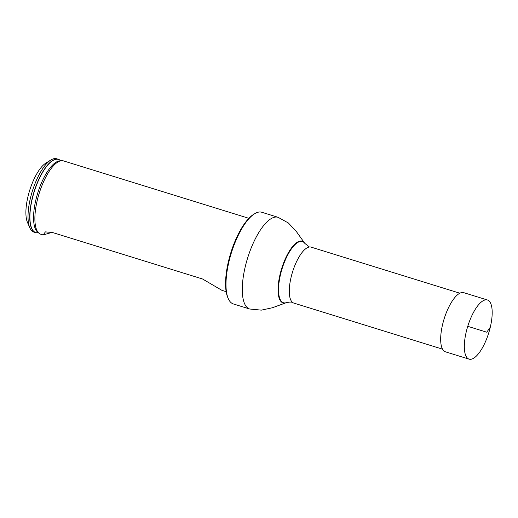 <?xml version="1.0" encoding="UTF-8"?>
<svg xmlns="http://www.w3.org/2000/svg" width="518" height="518" viewBox="0 0 518 518"><rect width="100%" height="100%" fill="white"/><g stroke="black" fill="none" stroke-linecap="round" stroke-linejoin="round"><path stroke-width="0.78" d="M442.527 349.151L293.79 303.075A29.28 10.399 -72.8 0 1 291.064 277.376A29.28 10.399 -72.8 0 1 311.117 247.138L459.855 293.214M228.27 298.608L227.797 297.533A47.034 16.706 -72.8 0 1 228.438 261.486A47.034 16.706 -72.8 0 1 253.548 214.407L254.545 213.785A47.999 17.042 107.2 0 0 228.917 261.83A47.999 17.042 107.2 0 0 228.27 298.608A47.999 17.042 107.2 0 0 233.391 303.962L249.676 309.006L261.337 310.14L272.351 307.77L286.117 302.745A32.291 11.467 107.2 0 1 280.024 274.553A32.291 11.467 107.2 0 1 304.603 243.071L304.862 243.421A32.025 11.37 107.2 0 0 280.484 274.644A32.025 11.37 107.2 0 0 286.525 302.603L286.117 302.745M249.676 309.006A47.999 17.042 107.2 0 1 245.208 266.874A47.999 17.042 107.2 0 1 278.082 217.307L261.797 212.263A47.999 17.042 107.2 0 0 254.545 213.785M58.366 159.311L56.656 158.78A38.384 13.63 107.2 0 0 50.855 159.997A38.384 13.63 107.2 0 0 30.361 198.42A38.384 13.63 107.2 0 0 29.843 227.829A38.384 13.63 107.2 0 0 33.935 232.109L35.651 232.64A38.384 13.63 -72.8 0 1 32.077 198.951A38.384 13.63 -72.8 0 1 58.366 159.311A38.384 13.63 -72.8 0 1 60.671 160.781M38.384 232.731A38.384 13.63 -72.8 0 1 35.651 232.64M50.855 159.997L45.875 163.099A33.586 11.927 107.2 0 0 27.946 196.717A33.586 11.927 107.2 0 0 27.486 222.455L29.843 227.829M248.873 218.324L63.513 160.904A38.384 13.63 107.2 0 0 61.493 160.709A38.384 13.63 107.2 0 0 37.218 200.544A38.384 13.63 107.2 0 0 39.018 233.255A38.384 13.63 107.2 0 0 40.792 234.233L43.162 234.965M221.872 290.307L202.538 278.988L52.532 232.517L45.422 231.883L43.169 234.945L52.059 232.375M471.25 359.22A30.957 10.995 -72.8 0 1 469.094 359.142A30.957 10.995 -72.8 0 1 466.932 329.137A30.957 10.995 -72.8 0 1 485.269 299.916A30.957 10.995 -72.8 0 1 487.419 299.993A30.957 10.995 -72.8 0 1 489.581 329.998A30.957 10.995 -72.8 0 1 471.25 359.22M469.094 359.142L445.441 351.813A30.957 10.995 -72.8 0 1 444.101 318.984A30.957 10.995 -72.8 0 1 463.765 292.67L487.419 299.993M490.3 327.169L486.752 332.2L467.754 326.314M61.493 160.709L59.68 160.878A37.678 13.377 107.2 0 0 35.852 199.98A37.678 13.377 107.2 0 0 37.62 232.09L39.018 233.255M60.625 160.787A38.28 13.591 107.2 0 0 34.143 191.99A38.28 13.591 107.2 0 0 38.351 232.699M292.314 302.227L289.97 302.033L286.525 302.603M309.421 247.008L304.862 243.421M278.082 217.307L288.345 222.967L296.089 231.151L304.603 243.071M221.866 290.326L226.152 291.653"/></g></svg>
